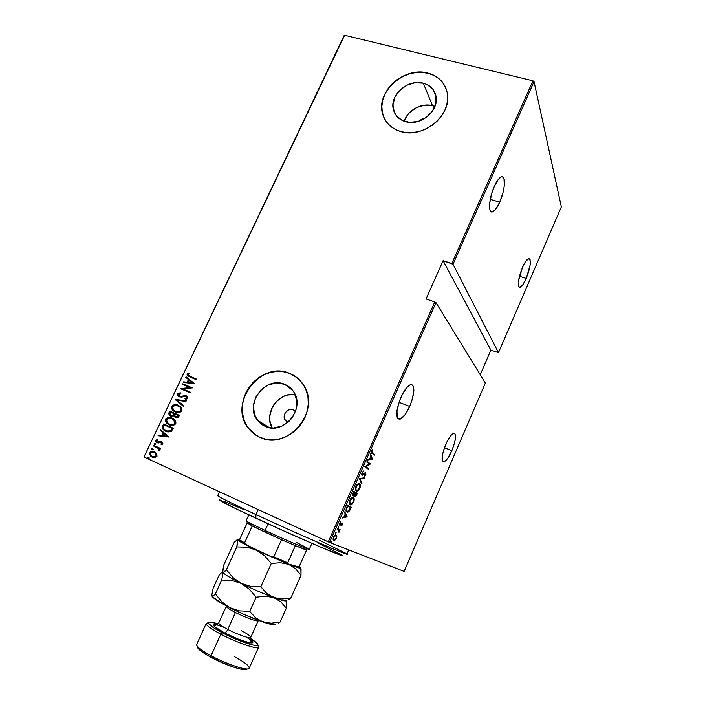 <?xml version="1.0" encoding="UTF-8"?>
<svg xmlns="http://www.w3.org/2000/svg" width="705" height="705" viewBox="0 0 705 705"><rect width="100%" height="100%" fill="white"/><g stroke="black" fill="none" stroke-linecap="round" stroke-linejoin="round"><path stroke-width="1.06" d="M293.351 409.852L295.51 411.412L293.351 409.852C287.843 407.243 281.507 415.307 285.252 420.154L287.719 422.154L285.745 420.77L284.503 418.673L284.388 414.875L285.481 412.487L288.486 409.984L290.945 409.42L293.351 409.852M419.219 121.066L424.868 118.369L421.731 119.127L419.219 121.066M432.473 105.697C421.555 102.56 407.525 110.324 404.194 121.26L407.058 115.594L409.72 112.43L416.558 107.557L424.542 105.186L432.473 105.697L423.326 83.19L432.473 105.697L434.914 106.508L432.473 105.697M405.595 121.692C399.197 119.771 395.152 115.805 393.452 109.813C389.072 95.466 407.939 78.608 423.326 83.19L427.027 84.538L432.888 89.235L435.972 95.977L435.778 103.741L432.315 111.319L426.111 117.532L418.135 121.419L409.631 122.37L401.912 120.282L396.157 115.479L394.298 112.289L392.949 104.939L394.853 97.228L399.717 90.319L406.82 85.234L415.095 82.723L423.326 83.19C430.226 85.155 434.456 89.447 435.99 96.074C439.532 110.438 420.462 126.459 405.595 121.692M295.175 394.597C278.537 391.601 263.397 413.456 272.121 427.97L269.83 420.744L269.715 416.54L271.839 408.265L273.998 404.503L276.783 401.18L283.815 396.325L287.79 394.985L295.175 394.597M284.688 384.331L292.751 390.464L284.688 384.331L288.319 386.261L291.447 388.931L293.959 392.244L296.743 400.273L296.206 409.12L292.416 417.413L289.464 420.938L282.018 426.058L273.522 427.988L269.292 427.644L265.3 426.446L257.343 420.145C244.062 403.789 265.67 375.562 284.688 384.331C288.565 385.917 291.632 388.517 293.879 392.112C305.503 408.9 283.498 435.364 265.3 426.446L261.696 424.436L258.612 421.705L254.452 414.505L253.439 405.965L255.686 397.373L260.841 389.997L268.138 384.93L276.501 382.938L284.688 384.331M297.193 377.836L289.57 373.377C295.721 375.862 300.541 380.013 304.005 385.811C321.031 411.491 287.429 451.015 260.092 437.4L266.164 439.259L272.606 439.797L279.162 439.004L285.578 436.897L291.588 433.54L296.955 429.089L301.467 423.696L304.939 417.598L307.23 411.024L308.27 404.247L308.006 397.532L306.472 391.143L303.723 385.335L299.872 380.312L295.095 376.285L289.57 373.377L283.507 371.702L277.144 371.315L270.72 372.214L264.481 374.364L258.647 377.686L253.439 382.039L249.041 387.274L245.631 393.196L243.313 399.585L242.203 406.212L242.326 412.822L243.692 419.167L246.265 425.009L249.949 430.129L254.62 434.315L260.092 437.4C255.448 435.382 251.588 432.376 248.504 428.384C227.662 403.709 260.339 360.114 289.57 373.377L289.685 373.474C260.471 360.211 227.794 403.798 248.636 428.464L257.061 435.884M446.168 88.909C442.925 80.872 436.827 75.655 427.9 73.258L427.82 73.073C438.528 76.069 445.014 82.732 447.287 93.06C452.328 114.897 423.273 138.92 400.872 131.606L407.014 132.663L413.465 132.54L419.977 131.245L426.296 128.812L432.165 125.331L437.347 120.952L441.638 115.849L444.873 110.209L446.908 104.269L447.684 98.268L447.164 92.443L445.384 87.015L442.414 82.194L438.387 78.176L433.46 75.1L427.82 73.073L421.705 72.166L415.333 72.412L408.953 73.787L402.802 76.237L397.1 79.665L392.068 83.948L387.873 88.927L384.692 94.408L382.63 100.198L381.775 106.076L382.163 111.831L383.784 117.233L386.578 122.097L390.464 126.213L395.285 129.429L400.872 131.606C391.345 128.698 385.265 122.811 382.63 113.937C375.65 92.126 404.238 66.191 427.82 73.073L427.9 73.258C404.317 66.376 375.739 92.302 382.718 114.104L384.445 118.66M409.684 406.433C406.142 414.117 402.784 418.391 399.603 419.255C395.417 417.898 395.875 410.574 400.96 397.285C404.538 389.609 407.878 385.362 410.989 384.542C415.183 386.023 414.743 393.32 409.684 406.433L399.021 402.282L409.684 406.433L412.152 399.779L413.879 390.667L413.465 386.472L411.817 384.586L410.592 384.622L407.578 386.692L402.52 394.051L399.576 400.696L396.968 410.671L397.241 417.571L397.973 418.744L400.246 419.105L404.917 414.884L409.684 406.433M499.748 202.141C497.078 208.01 494.602 211.271 492.31 211.914C487.922 213.254 489.006 198.026 494.302 186.446C496.972 180.603 499.431 177.369 501.678 176.744C506.181 175.501 504.895 190.87 499.748 202.141L490.257 199.356L499.748 202.141L503.114 192.218L504.295 185.759L504.013 178.682L502.48 176.779L501.378 176.823L498.691 178.947L494.302 186.446L491.799 193.188L489.675 203.278L489.658 208.442L490.081 210.231L491.693 211.923L492.813 211.773L495.483 209.517L499.748 202.141M526.23 278.466C523.815 283.886 521.7 286.864 519.893 287.411C517.162 285.869 518.008 279.242 522.431 267.512C524.855 262.101 526.961 259.14 528.741 258.62C531.464 260.26 530.627 266.878 526.23 278.466L519.426 276.281L526.23 278.466L530.151 265.098L530.116 259.757L528.97 258.603L526 260.982L522.431 267.512L518.448 281.18L518.298 285.12L519.074 287.191L519.77 287.42L522.749 284.899L526.23 278.466M451.843 450.662C448.785 457.43 446.08 461.176 443.718 461.898C441.004 460.797 441.709 454.945 445.816 444.344C448.9 437.567 451.597 433.839 453.914 433.161C456.62 434.342 455.932 440.176 451.843 450.662L444.485 447.719L451.843 450.662L454.672 442.449L455.527 437.735L455.377 434.474L454.24 433.17L451.05 435.293L447.076 441.63L443.701 450.028L442.379 455.315L442.308 460.744L442.793 461.599L444.441 461.66L448.019 457.853L451.843 450.662M329.57 542.436L435.972 302.639L485.357 383.062L404.106 571.411L329.57 542.436L404.106 571.411L485.357 383.062L435.972 302.639L434.774 301.943L328.266 541.863L143.97 456.999L344.613 35.25L532.936 80.811L451.826 263.529L443.101 260.7L426.058 298.964L434.774 301.943L426.058 298.964L443.101 260.7L453.007 264.252L534.038 81.613L561.356 206.873L498.479 352.632L453.007 264.252L498.479 352.632L490.874 350.147L498.479 352.632L561.356 206.873L534.038 81.613L453.007 264.252L451.826 263.529L532.936 80.811L534.038 81.613L532.936 80.811L344.613 35.25L143.97 456.999L329.57 542.436L328.266 541.863L434.774 301.943L435.972 302.639L329.57 542.436M332.029 541.228L331.482 542.462L332.029 541.228M336.118 532.011L335.571 533.236L336.118 532.011M338.629 526.335L338.092 527.56L338.629 526.335M347.124 516.721L344.745 511.83L345.221 514.068L343.908 517.038L342.26 517.426L341.96 518.096L347.063 516.871L346.428 516.589L347.124 516.721L344.745 511.83L345.221 514.068L343.908 517.038L342.26 517.426L341.96 518.096L347.124 516.721M353.311 497.607L352.236 497.518L350.799 498.55L349.301 501.669L349.821 504.683L350.799 505.044L352.121 504.419L354.007 501.264L353.839 498.127L352.535 497.448L349.777 500.197C348.949 503.009 349.054 504.568 350.112 504.886L350.87 505.036L353.654 502.251C354.465 499.492 354.351 497.95 353.311 497.607M359.462 483.727L358.404 483.595L356.994 484.582L355.496 487.693L355.99 490.759L356.95 491.156L358.255 490.583L360.123 487.455L359.982 484.264L358.66 483.542L355.981 486.221C355.144 489.032 355.241 490.61 356.272 490.971L357.074 491.147L359.77 488.442C360.581 485.674 360.475 484.106 359.462 483.727M362.035 472.57L361.709 474.342L362.291 475.249L365.446 473.504L365.384 474.721L364.362 475.725L364.326 476.43L364.987 476.034L365.869 474.588L365.745 472.949L364.926 472.87L362.59 474.632L362.264 473.161L363.736 470.984L362.035 472.57L362.114 475.179L365.375 473.452L364.326 476.43L365.701 475.029L365.631 472.843L362.617 474.624L362.388 472.826L363.736 470.984L362.035 472.57M372.548 459.316L370.469 453.817L370.848 456.25L369.561 459.158L368.028 459.325L367.737 459.977L372.548 459.316L371.843 459.202L372.548 459.316L370.469 453.817L370.848 456.25L369.561 459.158L368.028 459.325L367.737 459.977L372.548 459.316M372.407 452.874L371.808 451.852L372.769 449.543L371.368 452.487L374.39 455.157L374.655 454.566L371.773 452.61L374.655 454.566L372.407 452.874L371.958 451.235L372.769 449.543L371.632 450.927C371.235 452.539 371.394 453.377 372.108 453.447L374.39 455.157L374.655 454.566L373.826 454.734L372.407 452.874M366.803 462.083L369.517 464.013L364.732 466.754L368.195 469.142L368.459 468.552L365.736 466.666L370.504 463.934L367.067 461.484L366.803 462.083L369.517 464.013L364.785 466.622L368.195 469.142L368.459 468.552L365.736 466.666L370.504 463.934L367.067 461.484L366.803 462.083M359.506 478.536L361.647 483.938L361.938 483.286L360.158 479.056L364.071 478.457L364.362 477.805L359.435 478.686L361.647 483.938L361.938 483.286L360.158 479.056L364.071 478.457L364.362 477.805L359.506 478.536M353.857 491.27L352.623 494.496L353.082 495.959L354.624 495.104L354.853 496.17L355.849 496.232L357.461 493.377L353.857 491.27L353.029 493.147L353.082 495.959L354.624 495.104L355.408 496.399L357.461 493.377L353.857 491.27M346.684 507.459L346.023 510.72L346.754 511.9L348.05 512.068L349.68 510.658L351.337 507.212L347.653 505.265L346.684 507.459C345.723 510.261 345.794 511.777 346.904 511.989L347.724 512.147L349.601 510.772L351.337 507.212L347.653 505.265L346.684 507.459M342.418 524.74L342.181 523.013L339.863 524.441L340.665 521.92L339.528 523.462L339.51 524.987L340.277 525.128L342.04 523.665L341.537 525.851L342.418 524.74L342.031 523.004L339.643 524.837L340.277 525.128L342.04 523.665L341.414 525.939L342.418 524.74M337.343 528.512L337.069 529.129L339.052 530.292L338.946 532.319L340.145 529.746L337.343 528.512L337.069 529.129L338.92 530.089L338.946 532.319L340.145 529.746L337.343 528.512M336.911 535.932L335.703 534.734L333.897 536.249L333.095 539.078L333.562 540.18L334.382 540.347L336.162 538.77L336.911 535.932L335.774 534.725L333.544 536.946C332.901 539.008 332.98 540.127 333.791 540.303L335.122 539.977L336.479 538.153L336.911 535.932M344.058 35.611L143.97 456.999L344.058 35.611M480.246 374.725L490.874 350.147L443.101 260.7L490.874 350.147L480.246 374.725M156.704 453.861L153.937 451.817L150.711 451.914L149.513 454.011L151.029 456.479L154.201 457.651L156.818 456.558L156.854 454.126L154.536 452.055C152.747 451.103 151.152 451.403 149.724 452.954L150.667 456.17L152.121 457.14L154.933 457.607L156.977 456.267L156.704 453.861M153.531 445.269L153.258 445.824L158.369 448.424L158.986 449.279L158.687 450.125L159.691 450.486L159.233 448.539L160.273 449.006L160.537 448.442L153.531 445.269L153.258 445.824L158.484 448.53L159.286 450.786L159.788 450.336L159.233 448.539L160.273 449.006L160.537 448.442L153.531 445.269M162.873 443.833L162.652 442.52L161.339 441.63L156.915 441.956L156.484 441.013L157.753 440.131L157.285 439.453L155.682 440.413L155.717 441.559L156.713 442.581L158.22 443.013L161.225 442.264L162.071 443.242L160.855 443.991L161.269 444.661L162.555 444.212L162.485 442.317L161.621 441.744L160.44 441.48L158.008 442.308L156.827 441.876L156.554 440.784L157.753 440.131L157.285 439.453L155.682 440.413L156.157 442.167L158.22 443.013L161.392 442.326L162.018 443.427L160.855 443.991L161.269 444.661L162.873 443.833M162.696 425.97L162.309 427.82L163.066 429.389L167.799 431.998L171.324 431.434L173.271 428.208L163.648 423.961L162.696 425.97L163.965 424.119L162.696 425.97L163.366 429.724L165.798 431.354L171.324 431.434L173.271 428.208L163.648 423.961L173.263 428.217L163.965 424.119L162.696 425.97M169.746 411.138L168.742 413.932L170.68 416.082L173.747 415.871L175.184 417.36L177.281 417.792L178.435 417.14L179.378 415.315L169.746 411.138L179.361 415.333L169.746 411.138L168.927 412.857L169.385 415.192L170.68 416.082L173.747 415.871L175.457 417.492C176.796 418.18 177.916 417.862 178.797 416.54L179.378 415.315L169.746 411.138M175.289 399.462L183.547 406.512L183.829 405.904L177.114 400.325L185.961 401.401L186.252 400.793L175.289 399.462L186.19 400.916L175.289 399.462L183.547 406.512L183.829 405.904L177.114 400.325L185.961 401.401L186.252 400.793L175.289 399.462M182.463 384.375L190.042 387.547L180.427 388.658L190.068 392.72L190.332 392.165L182.727 388.966L192.368 387.865L182.727 383.82L182.463 384.375L190.042 387.547L180.427 388.658L190.068 392.72L190.332 392.165L182.727 388.966L192.368 387.865L182.727 383.82L182.463 384.375M190.077 376.47L188.032 375.148L188.165 374.337L189.478 373.65L188.896 373.007L186.992 374.232L187.786 376.021L196.246 379.687L196.51 379.131L188.191 375.404L188.024 374.54L189.478 373.65L188.896 373.007L187.054 374.091L187.283 375.571L196.246 379.687L196.51 379.131L190.077 376.47M194.404 383.564L186.067 376.787L185.785 377.387L188.446 379.554L187.169 382.242L183.67 381.837L183.379 382.436L194.342 383.705L186.067 376.787L185.785 377.387L188.446 379.554L187.169 382.242L183.67 381.837L183.379 382.436L194.404 383.564M179.643 396.325L178.603 394.368L180.868 393.646L180.639 392.905L177.625 393.936L177.686 395.373L178.568 396.413L181.238 397.144L185.997 396.342L186.834 397.655L184.974 398.457L185.318 399.224L186.966 398.959L187.821 398.052L187.213 396.395L185.424 395.531L180.691 396.483L179.334 396.157L178.603 394.368L180.868 393.646L180.639 392.905L178.603 393.09L177.625 393.936L180.533 393.064M178.277 405.252L174.831 404.626L172.249 405.639L171.43 407.878L172.355 409.913L176.832 412.504L180.868 411.914L181.996 410.292L181.802 408.433L178.277 405.252C175.845 404.009 173.641 404.406 171.676 406.45L172.602 410.213L175.148 411.967C177.607 413.253 179.837 412.857 181.828 410.768L180.982 407.155L178.277 405.252M172.187 418.091L168.751 417.439L166.168 418.453L165.34 420.691L166.265 422.753L170.733 425.371L174.769 424.789L175.897 423.167L175.704 421.299L174.391 419.501L172.187 418.091C169.764 416.822 167.561 417.21 165.587 419.263L166.609 423.159L169.05 424.824C171.509 426.128 173.738 425.741 175.73 423.643L174.787 419.898L172.187 418.091M169.077 437.065L160.793 429.98L160.502 430.588L163.146 432.852L161.85 435.584L158.352 435.108L158.061 435.716L169.077 437.065L160.793 429.98L160.502 430.588L163.146 432.852L161.85 435.584L158.352 435.108L158.061 435.716L169.077 437.065M155.206 443.463L154.104 443.974L155.646 444.52L155.206 443.463L154.139 443.665L154.333 444.361L155.734 444.388L155.206 443.463M152.729 448.662L151.707 448.794L151.954 449.649L153.17 449.728L152.729 448.662L151.672 448.865L151.875 449.57L153.267 449.587L152.729 448.662M148.72 457.122L147.742 457.184L147.935 458.1L149.152 458.188L148.72 457.122L147.653 457.316L147.865 458.038L149.249 458.047L148.72 457.122M445.454 87.2L442.484 82.379L438.457 78.361L433.531 75.276L427.9 73.258L421.784 72.351L415.412 72.597L409.032 73.972L402.881 76.422L397.179 79.85L392.147 84.133L387.962 89.103L384.78 94.585L382.718 100.366L381.863 106.243L382.251 111.998L384.437 118.634M297.131 377.792L289.685 373.474L283.63 371.799L277.268 371.412L270.852 372.31L264.613 374.461L258.779 377.774L253.571 382.136L249.173 387.371L245.763 393.284L243.445 399.673L242.335 406.291L242.458 412.901L243.833 419.246L246.398 425.089L250.081 430.209L254.752 434.395M188.076 376.206L187.054 374.091L189.09 373.218L187.504 374.038L187.363 375.412M188.79 375.88L190.368 376.646M189.671 376.347L188.984 376.003M183.749 382.48L183.67 381.837L187.468 382.418L188.746 379.731L185.785 377.387L186.349 377.008L186.085 377.572L188.746 379.731L187.468 382.418L183.97 382.022L183.749 382.48M189.601 380.427L192.8 383.035L188.297 382.374L189.301 380.242L192.8 383.035L189.601 380.427M182.78 384.507L182.727 383.82L192.35 387.909L183.027 384.005L182.78 384.507M183.027 389.142L190.315 392.209L183.027 389.142M180.744 388.79L190.341 387.732L180.744 388.79M180.691 396.483L183.071 396.157L180.691 396.483M184.578 395.496L183.071 396.157L184.578 395.496L186.517 395.937L184.578 395.496M178.867 396.58L177.625 393.936L178.083 395.963L179.361 396.862L185.997 396.342L187.089 397.937L184.974 398.457L185.538 399.215L184.974 398.457L185.318 399.224L187.75 398.263L187.424 396.624L185.723 395.708L183.062 396.157M186.49 396.607L187.089 397.937L186.367 396.545M180.127 393.064L178.903 393.267M178.039 393.919L177.819 395.1L178.532 396.289M182.56 396.333L181.247 396.633M180.718 396.659L180.189 396.571M183.573 406.45L175.228 399.603L183.573 406.45M174.629 411.72L172.91 410.372L171.985 406.618C173.95 404.573 176.153 404.176 178.576 405.419L177.766 405.119M177.105 404.943L173.351 405.252M172.69 405.683L171.826 408.503L173.932 411.279M176.065 411.711L175.721 411.57C177.713 412.592 179.511 412.24 181.123 410.53L180.912 410.883M175.078 411.253L173.359 409.975L172.672 406.847C174.258 405.155 176.038 404.811 178.012 405.816L180.11 407.27L180.824 410.363C179.211 412.081 177.404 412.425 175.413 411.412L172.76 409.103L172.461 407.622L173.139 406.186L176.664 405.393L180.013 407.164L181.123 410.53L178.612 411.861L175.413 411.412M181.035 408.371L181.123 410.53L180.11 407.27M180.647 411.191L179.652 411.808M178.911 412.028L176.391 411.826M175.307 417.413L173.747 415.871L175.228 417.378M170.54 416.012L169.694 415.351L168.927 412.857L170.055 411.297L169.033 413.826L170.134 415.747M170.945 415.527L169.773 414.152L170.469 412.117L174.038 413.668L172.945 415.386L170.945 415.527L173.5 415.333L174.17 414.205L173.192 415.166L170.945 415.527L170.205 414.998L170.469 412.117L174.346 413.835L173.606 415.21M173.5 415.333L172.39 415.871M175.686 416.911L178.057 416.373L175.704 416.919L174.937 416.391L175.025 414.099L178.118 415.439L177.695 416.911L176.276 417.184M177.757 416.206L176.849 417.069L175.351 416.734L174.558 415.633L175.025 414.099L178.118 415.439L177.757 416.206M168.751 424.683L166.918 423.308L165.904 419.422C167.869 417.369 170.072 416.981 172.496 418.25L171.685 417.933M171.024 417.757L167.27 418.047M166.609 418.488L165.737 421.317L168.574 424.586M172.866 419.123L174.258 420.206L172.54 418.955L174.637 421.07L174.725 423.238C173.113 424.956 171.306 425.3 169.315 424.26L169.632 424.419C171.615 425.45 173.421 425.106 175.034 423.397L174.822 423.749M174.946 421.22L175.034 423.397L173.95 420.048L174.514 423.59L172.884 424.648L170.68 424.701L167.358 422.912L166.583 419.669C168.169 417.968 169.949 417.633 171.932 418.647L173.95 420.048M174.558 424.058L173.562 424.674M172.822 424.886L169.958 424.551M169.094 424.154L166.671 421.934L166.785 419.316L169.138 418.144L172.566 418.964M165.631 431.275L163.683 429.874L163.014 426.128L162.899 428.816L165.358 431.125M172.32 428.481L170.064 431.328L166.38 430.94L170.874 430.843L172.32 428.481M164.371 424.956L172.011 428.332L170.874 430.843L166.38 430.94L164.212 429.556L163.366 427.688L164.371 424.956L172.011 428.332L170.672 430.596L169.165 431.328L166.6 431.011L164.291 429.636L163.366 427.688L164.371 424.956M158.431 435.769L158.352 435.108L162.168 435.734L163.463 433.002L160.502 430.588L161.066 430.209L160.819 430.737L163.463 433.002L162.168 435.734L158.669 435.258L158.431 435.769M164.309 433.725L167.499 436.457L162.978 435.734L164.001 433.575L167.499 436.457L164.309 433.725M161.859 442.546L162.388 443.392L161.163 444.132L161.471 444.626L160.855 443.991L162.335 443.568L161.709 442.467M156.157 442.167L157.206 442.828L155.682 440.413L157.409 439.629L155.999 440.563L156.219 442.017M157.576 442.317L160.44 441.48L161.656 441.779L157.753 442.379M154.844 444.652L154.139 443.665L155.356 443.542L154.457 443.806L154.844 444.652M160.273 449.006L159.233 448.539L160.273 449.006M159.013 450.266L158.281 448.239L153.258 445.824L153.849 445.41L153.584 445.965L157.744 447.913M157.938 448.027L159.286 449.984M152.342 448.732L152.386 449.861L151.672 448.865L152.5 448.706M150.588 452.363L149.918 453.43L150.05 455.007L152.447 457.272L150.993 456.311L150.05 453.086C151.355 451.605 152.87 451.262 154.58 452.072L154.263 451.958M154.016 451.887L151.029 452.055M154.148 457.078L152.694 456.699L156.44 456.003L154.651 457.069M154.58 452.76L155.708 453.509L156.44 456.003L152.386 456.567L151.302 455.844L150.588 453.341C151.672 452.134 152.897 451.896 154.263 452.619L155.391 453.368L156.113 455.871L156.378 454.425L155.021 452.98M148.323 457.175L148.394 458.329L147.653 457.316L148.482 457.148M188.297 382.374L189.301 380.242L192.509 382.85L188.297 382.374M162.978 435.734L164.001 433.575L167.182 436.307L162.978 435.734M152.386 456.567L150.861 455.351L150.729 453.095L152.835 452.249L155.109 453.121L156.228 454.787L155.972 456.117L154.333 456.937L152.386 456.567M372.346 449.896L372.866 450.107L372.346 449.896M371.773 450.636L372.214 450.812L371.773 450.636M370.848 456.25L371.059 456.805L370.848 456.25M371.861 458.92L369.649 458.946L370.671 456.646L371.861 458.92L370.046 459.114L371.068 456.814L371.861 458.92M367.005 461.625L370.451 464.057L369.473 463.978L369.869 463.67L367.005 461.625M365.155 466.419L365.736 466.666L365.155 466.419M365.137 466.428L368.459 468.552L367.622 468.746L367.825 468.279L365.137 466.428M363.031 471.292L363.657 471.698L363.031 471.292M365.181 472.773L365.357 473.443L365.181 472.773M365.26 473.399L364.741 473.178M364.256 473.399L364.732 473.601L364.256 473.399M363.498 474.095L363.974 474.298L363.498 474.095M362.634 474.624L361.912 474.976L362.634 474.624M363.551 477.928L364.071 478.457L359.515 478.774L361.938 483.286L361.277 483.057L359.515 478.774L363.551 477.928M358.951 483.542L359.638 484.811L358.951 483.542M356.034 490.16L356.545 490.372C355.699 490.063 355.637 488.75 356.36 486.415L358.554 484.185L359.197 484.326C360.026 484.652 360.088 485.957 359.391 488.248L357.171 490.504L355.787 490.01M356.712 490.821L357.435 490.442L356.122 490.865L357.074 491.147M355.681 489.913L356.157 490.204M358.563 484.053L358.105 483.903M356.36 486.415L358.334 484.238L359.762 485.111L359.303 488.45L357.417 490.451L356.422 490.283L355.866 489.164L356.36 486.415M353.822 491.35L357.461 493.377L356.827 493.103L356.598 493.632L356.827 493.103L353.822 491.35M355.443 495.765L354.818 496.117L355.443 495.765M353.513 495.403L352.852 495.765L353.513 495.403M354.668 495.439L355.302 495.721L355.681 493.095L356.836 493.764L355.523 495.765L354.73 495.465M355.496 493.509L355.294 492.927L356.836 493.764L355.531 495.765L355.038 495.025L355.496 493.509M355.311 492.883L353.575 495.403L352.712 495.077L353.346 495.359L353.566 491.923L355.311 492.883L354.183 495.016L353.346 495.359L353.963 492.099L355.311 492.883M352.852 497.457L353.531 498.735L352.852 497.457M349.248 503.485L350.376 504.278C349.521 504.013 349.451 502.709 350.173 500.383L352.421 498.091L353.046 498.215C353.884 498.505 353.963 499.792 353.267 502.083L350.975 504.392L349.892 504.066M350.57 504.683L351.24 504.339L349.9 504.745L350.87 505.036M352.852 498.127L351.945 497.809M350.156 504.119L349.777 500.206L351.804 498.329L353.275 498.391L353.76 499.986L353.082 502.471L351.628 504.154L350.147 504.11M347.627 505.309L351.337 507.212L350.702 506.939L350.455 507.494L350.702 506.939L347.627 505.309M346.534 511.099L347.177 511.381L346.596 508.984L347.759 506.075L350.693 507.618L349.416 510.235L347.803 511.504L345.996 510.526L346.666 511.16M346.596 508.984L346.173 508.798L346.596 508.984L347.01 506.719L347.759 506.075L350.693 507.618L348.129 511.425L346.834 511.116L346.596 508.984M344.507 512.368L346.499 516.439L344.507 512.368M346.384 516.448L344.04 516.739L345.071 514.403L346.384 516.448L344.428 516.915L345.468 514.571L346.384 516.448M341.405 523.383L342.04 523.665L341.405 523.383M341.255 523.524L341.714 523.727L341.255 523.524M339.731 525.181L340.277 525.128L339.466 524.908L340.665 521.92L339.616 523.26L339.731 525.181M340.268 522.255L340.735 522.467L340.268 522.255M339.352 524.273L339.986 524.564L339.352 524.273M341.925 523.031L342.004 523.648L341.925 523.031M338.056 526.776L338.197 527.578L338.682 527.093L338.056 526.776M339.502 529.464L339.237 530.072L339.872 530.354L338.858 530.019L339.502 529.464M335.536 532.451L336.17 532.76L335.536 532.451M333.113 539.14L334.055 539.686L333.897 537.087L335.959 535.403L336.479 538.153L334.408 539.739L333.333 539.351M334.54 539.713L335.122 539.977L334.54 539.713M335.915 534.716L336.276 535.641L335.915 534.716M333.897 537.087L335.051 535.571L336.267 535.659L336.25 537.721L334.972 539.501L333.632 539.219L333.897 537.087M334.981 535.06L335.624 535.351M331.421 541.722L332.081 541.978L331.421 541.731M219.757 499.915C217.105 499.598 229.134 505.679 255.818 518.157L255.986 514.588C227.988 501.555 215.413 495.271 218.25 495.747M219.466 491.764L217.651 495.694C218.215 496.673 230.993 502.965 255.986 514.588L258.25 509.618L255.986 514.588C297.457 533.844 348.887 556.095 346.904 554.059L348.746 549.891M318.105 543.035L342.604 555.47M342.709 555.699L322.185 547.785L280.96 529.666L235.214 508.411L219.22 499.986M219.334 499.854L221.308 500.383M223.124 501.026L243.851 509.53M319.365 540.206L346.472 553.645C354.694 558.554 300.859 535.43 255.986 514.588L255.818 518.157C298.532 538.065 349.962 560.008 342.348 555.267M247.164 522.784L252.267 525.965L265.036 532.16L265.124 530.451C251.456 524.009 245.217 520.757 246.398 520.687M248.803 514.879L246.133 520.713C246.468 521.4 252.804 524.652 265.124 530.451L268.129 523.833L265.124 530.451C285.014 539.801 309.944 550.367 309.301 549.239L311.918 543.379M296.047 542.215L309.142 549.019C312.553 551.451 286.433 540.471 265.124 530.451L265.036 532.16L281.524 539.686L252.267 525.965L246.917 522.81L253.879 525.172M306.754 549.6L307.195 549.962M307.08 550.085L295.36 545.679C303.961 549.257 307.865 550.64 307.072 549.838M281.524 539.686L295.36 545.679L281.524 539.686L273.787 556.871L271.716 556.976L245.772 544.568L244.556 542.894L252.267 525.965L244.556 542.894L239.48 539.73L239.823 540.841L245.772 544.568L240.37 541.37L239.48 539.73L244.556 542.894L245.772 544.568L271.716 556.976L287.975 563.859L287.702 562.766L295.36 545.679L287.702 562.766L273.787 556.871L287.702 562.766L287.975 563.859L271.716 556.976L273.787 556.871L281.524 539.686M247.094 523.057L239.48 539.73L247.094 523.057M306.578 549.997L299.361 566.159L298.33 566.846L287.975 563.859L298.33 566.846L299.361 566.159L306.578 549.997M197.409 646.652C197.18 648.644 201.727 652.204 211.051 657.333L211.068 655.765L220.841 634.2L222.198 632.729C212.848 627.732 208.231 624.374 208.345 622.665C208.936 621.634 212.196 622.039 218.145 623.881L210.998 622.163L208.389 622.568L208.477 623.432L214.364 628.261L222.198 632.729L220.841 634.2C210.839 628.842 205.957 625.264 206.221 623.467L207.737 622.903L206.204 623.511C206.054 625.335 210.936 628.895 220.841 634.2L211.068 655.765C201.189 650.336 196.378 646.582 196.633 644.493M224.067 627.397L216.92 624.868M258.136 620.788C257.184 621.828 244.811 617.316 235.444 612.478C229.301 609.279 226.252 607.208 226.323 606.256L218.744 622.929C218.629 624.004 221.634 626.172 227.777 629.433C237.127 634.359 249.596 638.748 250.627 637.523C251.192 636.527 248.16 634.28 241.533 630.781M218.744 622.929C216.629 625.088 215.034 625.943 213.959 625.502C213.483 626.296 217.025 628.772 224.587 632.94C225.635 632.773 226.693 631.61 227.777 629.433L235.444 612.478L227.777 629.433C237.55 634.588 250.513 639.038 250.742 637.373C250.434 640.299 250.848 642.07 251.976 642.669L249.147 642.678L239.136 639.523L224.587 632.94C225.635 632.773 226.693 631.61 227.777 629.433C221.176 625.917 218.206 623.696 218.876 622.779M250.469 639.902C259.537 646.45 240.757 641.55 224.56 632.94L235.999 638.272L246.406 642.026L252.152 642.889L252.39 641.717L250.469 639.902M206.221 623.467L196.651 644.449C196.281 646.503 201.084 650.274 211.068 655.765C227.125 664.515 248.68 671.433 249.218 668.181L258.62 647.128C258.268 649.975 236.924 642.757 220.841 634.2C236.827 642.696 258.056 649.904 258.603 647.172L258.048 645.621L258.62 647.128M275.505 624.665L271.355 624.454L262.815 621.951L242.555 613.799L222.859 603.973L212.443 596.853L211.835 594.923L213.192 588.146L219.308 574.778L222.286 572.019L222.939 573.324L221.705 580.021L231.663 580.418L241.128 583.361C230.094 577.809 223.978 574.126 222.789 572.31C223.978 574.126 230.094 577.809 241.128 583.361L249.367 589.23L256.118 597.205L265.239 596.166L273.734 597.576L280.784 601.823L286.336 608.142L286.75 602.942L286.23 600.801C285.181 601.295 281.013 600.219 273.734 597.576L266.596 593.266L260.824 586.745L271.293 563.515L260.824 586.745L250.698 586.322L241.128 583.361C252.663 589.027 263.529 593.769 273.734 597.576L282.115 598.968L290.892 597.928L301.009 575.236L290.892 597.928L288.01 600.105L290.892 597.928L282.115 598.968L277.849 598.642L269.989 595.769L266.596 593.266L260.824 586.745L250.698 586.322L241.128 583.361L232.958 577.536L226.393 569.746L224.084 572.187L222.745 572.213L223.82 564.908L233.849 542.973L235.091 541.449L237.585 539.915L236.818 546.913L226.393 569.746L223.282 572.601L222.63 571.297L223.82 564.908L233.849 542.973L237.021 539.792L239.524 539.898L237.982 539.554L237.514 539.616L237.735 542.286L236.818 546.913L246.75 547.203L256.259 550.015L264.516 555.725L271.293 563.515L280.282 562.696L288.636 564.326L295.562 568.759L301.009 575.236L300.832 568.212M275.805 624.26C275.461 625.52 271.125 624.753 262.815 621.951L271.293 623.185L280.167 621.986L286.336 608.142L280.167 621.986L278.678 623.202L280.167 621.986L271.293 623.185L266.983 622.938L259.017 620.215L255.58 617.783L249.729 611.385L256.118 597.205L249.729 611.385L239.568 610.874L234.703 609.719L230.042 607.807L221.89 601.867L215.351 593.945L221.705 580.021L215.351 593.945L213.13 596.174L211.932 596.051C212.989 598.192 219.026 602.105 230.042 607.807C241.559 613.614 252.487 618.329 262.815 621.951L255.58 617.783L249.729 611.385L239.568 610.874L230.042 607.807L221.89 601.867L215.351 593.945L212.381 596.465L211.835 594.923L213.192 588.146L219.308 574.778L222.286 572.019L222.939 573.324L221.705 580.021L231.663 580.418L241.128 583.361L249.367 589.23L256.118 597.205L265.239 596.166L273.734 597.576C263.529 593.769 252.663 589.027 241.128 583.361L232.958 577.536L226.393 569.746L236.818 546.913L246.75 547.203L251.597 548.234L291.8 565.569L299.907 568.274L300.824 568.159L298.779 566.556L300.603 568.345L288.636 564.326L256.259 550.015L264.516 555.725L271.293 563.515L280.282 562.696L288.636 564.326L295.562 568.759L301.009 575.236L301.026 568.732M286.724 602.158L286.336 608.142L280.784 601.823L273.734 597.576C282.176 600.625 286.397 601.585 286.38 600.448M256.259 550.015C245.181 544.674 238.96 541.308 237.585 539.915L256.259 550.015M286.582 601.109L286.389 600.448M211.932 596.051L211.976 595.496M258.259 620.523L258.242 620.673C258.101 622.136 245.243 617.545 235.444 612.478C228.834 609.023 225.829 606.908 226.446 606.124M246.477 669.53L242.361 669.503L235.065 667.644L220.665 662.048L206.838 654.963L200.44 650.662L197.506 647.525M250.425 638.457L257.536 643.859L257.88 644.828L257.281 645.375L253.289 645.11L236.792 639.541L222.198 632.729C237.268 640.722 257.281 647.542 257.818 645.004C258.206 643.885 255.739 641.7 250.425 638.457M249.737 639.365L247.446 637.849M217.034 624.806L213.633 624.93L214.576 626.622L224.56 632.94C213.359 626.745 210.848 624.04 217.034 624.806M234.289 656.602C244.547 662.154 249.517 666.031 249.191 668.225C248.46 671.363 227.019 664.454 211.068 655.765L211.051 657.333C226.085 665.538 246.318 672.041 247.058 669.063M288.195 422.119L285.252 420.154M396.184 115.505L393.452 109.813M269.469 427.679L257.343 420.145M397.787 418.541L399.603 419.255M490.839 211.482L492.31 211.914M518.995 287.12L519.893 287.411M442.687 461.484L443.718 461.898M365.155 473.399L364.555 473.143M362.511 475.258L361.947 475.02M358.554 484.185L357.92 483.912M355.408 496.399L354.844 496.153M353.478 496.038L352.852 495.765M352.421 498.091L351.786 497.809M347.724 512.147L347.089 511.865M341.916 523.648L341.37 523.401M339.995 525.216L339.519 525.005M334.249 540.365L333.615 540.074M206.204 623.511L208.345 622.665M258.391 620.365L250.742 637.373M300.603 568.345L301.255 570.125M258.603 647.172L257.818 645.004"/></g></svg>
